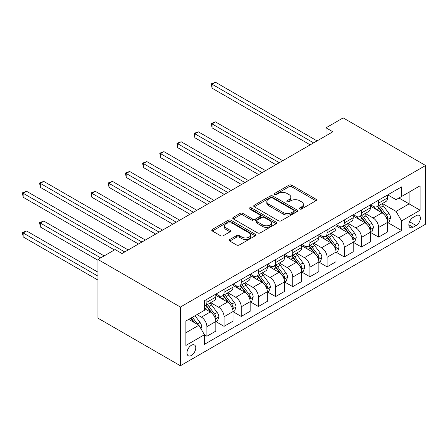 <?xml version="1.0" encoding="UTF-8"?>
<svg xmlns="http://www.w3.org/2000/svg" width="448" height="448" viewBox="0 0 448 448"><rect width="100%" height="100%" fill="white"/><g stroke="black" fill="none" stroke-linecap="round" stroke-linejoin="round"><path stroke-width="0.67" d="M299.734 209.014A1.333 0.773 0 0 0 301.622 209.014L315.946 200.743A1.91 1.103 0 0 0 316.506 199.965A1.91 1.103 0 0 0 315.946 199.186L291.676 185.17A1.91 1.103 0 0 0 288.977 185.17L274.652 193.441A1.333 0.773 0 0 0 274.26 193.99A1.333 0.773 0 0 0 274.652 194.533A1.333 0.773 0 0 0 276.539 194.533L278.393 193.463A6.104 3.522 0 0 1 287.022 193.463L289.044 194.628A6.104 3.522 0 0 1 290.836 197.12A6.104 3.522 0 0 1 289.044 199.612L287.19 200.682A1.333 0.773 0 0 0 286.804 201.225A1.333 0.773 0 0 0 287.19 201.774A1.333 0.773 0 0 0 289.078 201.774L290.937 200.704A6.104 3.522 0 0 1 299.566 200.704L301.588 201.869A6.104 3.522 0 0 1 303.374 204.361A6.104 3.522 0 0 1 301.588 206.853L299.734 207.922A1.333 0.773 0 0 0 299.342 208.466A1.333 0.773 0 0 0 299.734 209.014L299.734 207.922M191.374 355.443A6.216 3.59 120 0 0 195.434 349.966A6.216 3.59 120 0 0 194.482 344.982A6.216 3.59 120 0 0 191.374 345.29A6.216 3.59 120 0 0 187.314 350.767A6.216 3.59 120 0 0 188.266 355.751A6.216 3.59 120 0 0 191.374 355.443M229.785 239.512A1.91 1.103 0 0 0 229.225 240.29A1.91 1.103 0 0 0 229.785 241.069L236.594 245A1.91 1.103 0 0 0 239.288 245L255.203 235.81A1.91 1.103 0 0 0 255.758 235.032A1.91 1.103 0 0 0 255.203 234.254L230.927 220.242A1.91 1.103 0 0 0 228.234 220.242L212.318 229.426A1.91 1.103 0 0 0 211.764 230.205A1.91 1.103 0 0 0 212.318 230.989L220.545 235.738A1.91 1.103 0 0 0 223.244 235.738L230.054 231.801A1.91 1.103 0 0 0 230.614 231.022A1.91 1.103 0 0 0 230.054 230.244L225.971 227.892A5.102 2.946 0 0 1 224.482 225.809A5.102 2.946 0 0 1 227.629 223.087A5.102 2.946 0 0 1 233.19 223.726L249.166 232.954A5.102 2.946 0 0 1 250.662 235.032A5.102 2.946 0 0 1 247.509 237.754A5.102 2.946 0 0 1 241.954 237.115L239.288 235.581A1.91 1.103 0 0 0 236.594 235.581L229.785 239.512L229.785 241.069L236.594 237.166L236.594 235.581M425.6 165.486L343.174 117.897L326.004 127.814L332.87 131.779L121.996 253.523L115.13 249.558L97.955 259.47L180.382 307.059L425.6 165.486L425.6 224.179L180.382 365.753L180.382 307.059M278.527 220.786A1.91 1.103 0 0 0 281.226 220.786L297.136 211.602A1.91 1.103 0 0 0 297.696 210.823A1.91 1.103 0 0 0 297.136 210.045L272.866 196.028A1.91 1.103 0 0 0 270.166 196.028L254.257 205.218A1.91 1.103 0 0 0 253.697 205.996A1.91 1.103 0 0 0 254.257 206.774L278.527 220.786M250.141 209.3A1.333 0.773 0 0 1 251.49 209.49L251.49 207.906L276.17 222.152A1.91 1.103 0 0 1 276.73 222.93A1.91 1.103 0 0 1 276.17 223.709L260.26 232.893A1.91 1.103 0 0 1 257.561 232.893L233.29 218.882L233.29 217.325A1.91 1.103 0 0 0 232.73 218.103A1.91 1.103 0 0 0 233.29 218.882M233.29 217.325L240.1 213.394A1.91 1.103 0 0 1 242.794 213.394L252.638 219.072A1.91 1.103 0 0 0 255.338 219.072L259.851 216.468A1.91 1.103 0 0 0 260.411 215.69A1.91 1.103 0 0 0 259.851 214.911L249.603 208.992A1.333 0.773 0 0 1 249.211 208.449A1.333 0.773 0 0 1 250.04 207.738A1.333 0.773 0 0 1 251.49 207.906M416.119 215.69L413.101 217.437A6.02 3.478 120 0 0 409.164 222.746A6.02 3.478 120 0 0 410.088 227.573A6.02 3.478 120 0 0 413.101 227.27L416.119 225.529A6.02 3.478 120 0 0 420.056 220.22A6.02 3.478 120 0 0 419.132 215.393A6.02 3.478 120 0 0 416.119 215.69M387.755 194.874L396.066 199.668L401.559 196.498L401.559 186.9L204.422 300.714L204.422 310.313L185.881 321.02L185.881 345.447L204.422 334.74L204.422 344.338L401.559 230.524L401.559 220.926L396.066 211.411L382.402 203.521M401.559 196.498L420.106 185.791L420.106 210.218L401.559 220.926M97.955 259.47L97.955 318.164L180.382 365.753M326.004 127.814L326.004 135.744M398.95 198.005L409.114 203.874L409.114 192.136L420.106 185.791M396.066 211.411L409.114 203.874L420.106 210.218M185.881 332.758L198.929 325.226L188.765 319.357M204.422 334.818L206.898 336.246L206.898 326.654A7.773 4.486 -120 0 0 201.404 317.134L197.008 314.597M206.898 336.246L215.824 331.094L215.824 321.496A7.773 4.486 -120 0 0 210.33 311.976L204.422 308.566M216.031 321.692L224.067 326.334L224.067 316.736A7.773 4.486 -120 0 0 218.574 307.222L210.683 302.663M224.067 326.334L232.999 321.177L232.999 311.584A7.773 4.486 -120 0 0 227.506 302.064L215.824 295.322M233.206 311.78L241.242 316.422L241.242 306.824A7.773 4.486 -120 0 0 235.743 297.304L227.858 292.751M241.242 316.422L250.169 311.265L250.169 301.666A7.773 4.486 -120 0 0 244.675 292.152L232.999 285.41M250.376 301.868L258.412 306.505L258.412 296.906A7.773 4.486 -120 0 0 252.918 287.392L245.028 282.834M258.412 306.505L267.344 301.353L267.344 291.754A7.773 4.486 -120 0 0 261.845 282.234L250.169 275.492M267.546 291.95L275.587 296.593L275.587 286.994A7.773 4.486 -120 0 0 270.088 277.48L262.198 272.922M275.587 296.593L284.514 291.435L284.514 281.837A7.773 4.486 -120 0 0 279.02 272.322L267.344 265.58M284.721 282.038L292.757 286.675L292.757 277.082A7.773 4.486 -120 0 0 287.263 267.562L279.373 263.01M292.757 286.675L301.689 281.523L301.689 271.925A7.773 4.486 -120 0 0 296.19 262.41L284.514 255.668M301.89 272.126L309.926 276.763L309.926 267.165A7.773 4.486 -120 0 0 304.433 257.65L296.542 253.092M309.926 276.763L318.858 271.606L318.858 262.013A7.773 4.486 -120 0 0 313.365 252.493L301.689 245.75M319.066 262.209L327.102 266.851L327.102 257.253A7.773 4.486 -120 0 0 321.608 247.733L313.718 243.18M327.102 266.851L336.028 261.694L336.028 252.095A7.773 4.486 -120 0 0 330.534 242.581L318.858 235.838M336.235 252.297L344.271 256.934L344.271 247.341A7.773 4.486 -120 0 0 338.778 237.821L330.887 233.268M344.271 256.934L353.203 251.782L353.203 242.183A7.773 4.486 -120 0 0 347.71 232.663L336.028 225.921M353.41 242.379L361.446 247.022L361.446 237.423A7.773 4.486 -120 0 0 355.953 227.909L348.062 223.35M361.446 247.022L370.373 241.864L370.373 232.271A7.773 4.486 -120 0 0 364.879 222.751L353.203 216.009M370.58 232.467L378.616 237.11L378.616 227.511A7.773 4.486 -120 0 0 373.122 217.991L365.232 213.438M378.616 237.11L387.548 231.952L387.548 222.354A7.773 4.486 -120 0 0 382.054 212.839L370.373 206.097M370.58 204.786L373.122 206.254A7.773 4.486 -120 0 0 377.009 206.64A7.773 4.486 -120 0 0 378.616 203.078L378.616 200.144M353.41 214.698L355.953 216.166A7.773 4.486 -120 0 0 359.834 216.552A7.773 4.486 -120 0 0 361.446 212.996L361.446 210.062M336.235 224.616L338.778 226.083A7.773 4.486 -120 0 0 342.664 226.464A7.773 4.486 -120 0 0 344.271 222.908L344.271 219.974M319.066 234.528L321.608 235.995A7.773 4.486 -120 0 0 325.489 236.382A7.773 4.486 -120 0 0 327.102 232.826L327.102 229.891M301.89 244.446L304.433 245.913A7.773 4.486 -120 0 0 308.319 246.294A7.773 4.486 -120 0 0 309.926 242.738L309.926 239.803M284.721 254.358L287.263 255.825A7.773 4.486 -120 0 0 291.15 256.211A7.773 4.486 -120 0 0 292.757 252.65L292.757 249.715M267.546 264.27L270.088 265.737A7.773 4.486 -120 0 0 273.974 266.123A7.773 4.486 -120 0 0 275.587 262.567L275.587 259.633M250.376 274.187L252.918 275.654A7.773 4.486 -120 0 0 256.805 276.035A7.773 4.486 -120 0 0 258.412 272.479L258.412 269.545M233.206 284.099L235.743 285.566A7.773 4.486 -120 0 0 239.63 285.953A7.773 4.486 -120 0 0 241.242 282.397L241.242 279.462M216.031 294.011L218.574 295.484A7.773 4.486 -120 0 0 222.46 295.865A7.773 4.486 -120 0 0 224.067 292.309L224.067 289.374M387.755 222.555L401.559 230.524M377.009 206.64L385.935 201.482A7.773 4.486 -120 0 0 387.548 197.926L387.548 194.992M359.834 216.552L368.766 211.394A7.773 4.486 -120 0 0 370.373 207.838L370.373 204.904M342.664 226.464L351.59 221.312A7.773 4.486 -120 0 0 353.203 217.756L353.203 214.822M325.489 236.382L334.421 231.224A7.773 4.486 -120 0 0 336.028 227.668L336.028 224.734M308.319 246.294L317.251 241.142A7.773 4.486 -120 0 0 318.858 237.58L318.858 234.646M291.15 256.211L300.076 251.054A7.773 4.486 -120 0 0 301.689 247.498L301.689 244.563M273.974 266.123L282.906 260.966A7.773 4.486 -120 0 0 284.514 257.41L284.514 254.475M256.805 276.035L265.731 270.883A7.773 4.486 -120 0 0 267.344 267.327L267.344 264.393M239.63 285.953L248.562 280.795A7.773 4.486 -120 0 0 250.169 277.239L250.169 274.305M222.46 295.865L231.386 290.713A7.773 4.486 -120 0 0 232.999 287.151L232.999 284.217M204.422 306.096A7.773 4.486 -120 0 0 205.285 305.782L214.217 300.625A7.773 4.486 -120 0 0 215.824 297.069L215.824 294.134M205.285 305.782A7.773 4.486 -120 0 0 206.898 302.221L206.898 299.286M198.929 325.226L204.422 334.74M300.266 209.199L301.588 208.438A6.104 3.522 0 0 0 303.374 205.946L303.374 204.361M290.836 197.12L290.836 198.705A6.104 3.522 0 0 1 289.044 201.197L287.728 201.958M315.924 200.754L291.676 186.754A1.91 1.103 0 0 0 288.977 186.754L275.184 194.723M297.114 211.618L272.866 197.618A1.91 1.103 0 0 0 270.166 197.618L254.285 206.791M293.765 211.366A1.333 0.773 0 0 0 294.157 210.823A1.333 0.773 0 0 0 293.765 210.28L272.462 197.977A1.333 0.773 0 0 0 270.575 197.977L268.615 199.108A6.104 3.522 0 0 0 266.829 201.594A6.104 3.522 0 0 0 268.615 204.086L283.181 212.498A6.104 3.522 0 0 0 291.81 212.498L293.765 211.366L293.765 212.951A1.333 0.773 0 0 0 294.157 212.408L294.157 210.823M266.829 201.594L266.829 203.185A6.104 3.522 0 0 0 268.615 205.677L268.615 204.086M293.765 212.951L291.81 214.082A6.104 3.522 0 0 1 283.181 214.082L268.615 205.677M233.313 218.893L240.1 214.978L240.1 213.394M260.411 215.69L260.411 217.274A1.91 1.103 0 0 1 259.851 218.053L255.338 220.662A1.91 1.103 0 0 1 252.638 220.662L242.794 214.978A1.91 1.103 0 0 0 240.1 214.978M251.49 209.49L276.142 223.72M262.853 224.974A5.102 2.946 0 0 0 268.414 225.613A5.102 2.946 0 0 0 271.561 222.891A5.102 2.946 0 0 0 270.066 220.808L264.438 217.554A1.91 1.103 0 0 0 261.738 217.554L257.225 220.164A1.91 1.103 0 0 0 256.665 220.942A1.91 1.103 0 0 0 257.225 221.721L262.853 224.974L262.853 226.559A5.102 2.946 0 0 0 268.414 227.198A5.102 2.946 0 0 0 271.561 224.476L271.561 222.891M256.665 220.942L256.665 222.527A1.91 1.103 0 0 0 257.225 223.306L257.225 221.721M262.853 226.559L257.225 223.306M250.662 235.032L250.662 236.622A5.102 2.946 0 0 1 247.509 239.344A5.102 2.946 0 0 1 241.954 238.706L239.288 237.166A1.91 1.103 0 0 0 236.594 237.166M224.482 225.809L224.482 227.394A5.102 2.946 0 0 0 225.971 229.477L225.971 227.892M230.026 231.818L225.971 229.477M255.175 235.827L230.927 221.827A1.91 1.103 0 0 0 228.234 221.827L212.346 231M387.548 222.673L389.194 221.721L390.566 217.756A5.146 2.974 -120 0 0 388.926 213.371L383.314 205.878A14.862 8.579 -120 0 0 381.69 203.935M376.107 209.406A14.862 8.579 -120 0 0 373.066 206.22M387.078 219.52L387.789 217.974A5.146 2.974 -120 0 0 386.316 214.878L380.705 207.385A14.862 8.579 -120 0 0 379.081 205.442M377.698 206.242A12.337 7.123 60 0 1 379.725 208.544L384.474 214.883M282.727 160.726L215.482 121.906L212.05 123.889L212.05 127.854L275.862 164.69M377.434 206.394A14.862 8.579 60 0 1 379.053 208.337L382.788 213.315M212.05 127.854L211.294 123.452L279.294 162.708M211.294 123.452L215.482 121.906M313.639 142.884L212.05 84.23L215.482 82.247L317.072 140.896M310.206 144.866L212.05 88.194L212.05 84.23L211.294 83.793L215.482 82.247M212.05 88.194L211.294 83.793M370.373 232.585L372.025 231.633L373.397 227.668A5.146 2.974 -120 0 0 371.756 223.283L366.139 215.79A14.862 8.579 -120 0 0 364.521 213.847M358.938 219.318A14.862 8.579 -120 0 0 355.891 216.138M369.908 229.432L370.619 227.886A5.146 2.974 -120 0 0 369.141 224.79L363.53 217.297A14.862 8.579 -120 0 0 361.906 215.354M360.528 216.154A12.337 7.123 60 0 1 362.55 218.456L367.298 224.795M265.558 170.643L198.313 131.818L194.874 133.801L194.874 137.766L258.686 174.608M360.259 216.306A14.862 8.579 60 0 1 361.883 218.249L365.613 223.233M194.874 137.766L194.118 133.364L262.119 172.626M194.118 133.364L198.313 131.818M353.203 242.502L354.85 241.55L356.222 237.58A5.146 2.974 -120 0 0 354.581 233.201L348.97 225.708A14.862 8.579 -120 0 0 347.346 223.765M341.762 229.236A14.862 8.579 -120 0 0 338.722 226.05M352.733 239.344L353.444 237.804A5.146 2.974 -120 0 0 351.971 234.707L346.36 227.214A14.862 8.579 -120 0 0 344.736 225.271M343.353 226.066A12.337 7.123 60 0 1 345.38 228.374L350.129 234.713M248.382 180.555L181.138 141.73L177.705 143.713L177.705 147.683L241.517 184.52M343.09 226.223A14.862 8.579 60 0 1 344.708 228.166L348.443 233.145M177.705 147.683L176.949 143.282L244.95 182.538M176.949 143.282L181.138 141.73M336.028 252.414L337.68 251.462L339.052 247.498A5.146 2.974 -120 0 0 337.411 243.113L331.794 235.62A14.862 8.579 -120 0 0 330.176 233.677M324.593 239.148A14.862 8.579 -120 0 0 321.552 235.962M335.563 249.262L336.274 247.716A5.146 2.974 -120 0 0 334.802 244.619L329.185 237.126A14.862 8.579 -120 0 0 327.566 235.183M326.183 235.984A12.337 7.123 60 0 1 328.205 238.286L332.959 244.625M231.213 190.473L163.968 151.648L160.53 153.63L160.53 157.595L224.342 194.438M325.914 236.135A14.862 8.579 60 0 1 327.538 238.078L331.268 243.062M160.53 157.595L159.779 153.194L227.78 192.455M159.779 153.194L163.968 151.648M318.858 262.326L320.505 261.374L321.882 257.41A5.146 2.974 -120 0 0 320.236 253.025L314.625 245.532A14.862 8.579 -120 0 0 313.001 243.589M307.418 249.06A14.862 8.579 -120 0 0 304.377 245.879M318.388 259.174L319.099 257.628A5.146 2.974 -120 0 0 317.626 254.531L312.015 247.038A14.862 8.579 -120 0 0 310.391 245.101M309.008 245.896A12.337 7.123 60 0 1 311.035 248.198L315.784 254.542M214.038 200.385L146.793 161.56L143.36 163.542L143.36 167.507L207.172 204.35M308.745 246.053A14.862 8.579 60 0 1 310.363 247.99L314.098 252.974M143.36 167.507L142.604 163.106L210.605 202.367M142.604 163.106L146.793 161.56M301.689 272.244L303.335 271.292L304.707 267.327A5.146 2.974 -120 0 0 303.066 262.942L297.45 255.45A14.862 8.579 -120 0 0 295.831 253.506M290.248 258.978A14.862 8.579 -120 0 0 287.207 255.791M301.218 269.091L301.93 267.546A5.146 2.974 -120 0 0 300.457 264.449L294.84 256.956A14.862 8.579 -120 0 0 293.222 255.013M291.838 255.814A12.337 7.123 60 0 1 293.86 258.115L298.614 264.454M196.868 210.297L129.623 171.472L126.19 173.46L126.19 177.425L189.997 214.262M291.57 255.965A14.862 8.579 60 0 1 293.194 257.908L296.923 262.886M126.19 177.425L125.434 173.023L193.435 212.279M125.434 173.023L129.623 171.472M284.514 282.156L286.166 281.204L287.538 277.239A5.146 2.974 -120 0 0 285.891 272.854L280.28 265.362A14.862 8.579 -120 0 0 278.656 263.418M273.078 268.89A14.862 8.579 -120 0 0 270.032 265.703M284.043 279.003L284.754 277.458A5.146 2.974 -120 0 0 283.282 274.361L277.67 266.868A14.862 8.579 -120 0 0 276.046 264.925M274.663 265.726A12.337 7.123 60 0 1 276.69 268.027L281.439 274.366M179.693 220.214L112.448 181.39L109.015 183.372L109.015 187.337L172.827 224.179M274.4 265.877A14.862 8.579 60 0 1 276.024 267.82L279.754 272.804M109.015 187.337L108.259 182.935L176.26 222.197M108.259 182.935L112.448 181.39M267.344 292.074L268.99 291.122L270.362 287.151A5.146 2.974 -120 0 0 268.722 282.772L263.11 275.274A14.862 8.579 -120 0 0 261.486 273.336M255.903 278.807A14.862 8.579 -120 0 0 252.862 275.621M266.874 288.915L267.585 287.375A5.146 2.974 -120 0 0 266.112 284.278L260.495 276.786A14.862 8.579 -120 0 0 258.877 274.842M257.494 275.638A12.337 7.123 60 0 1 259.521 277.939L264.27 284.284M162.523 230.126L95.278 191.302L91.846 193.284L91.846 197.254L155.652 234.091M257.225 275.794A14.862 8.579 60 0 1 258.849 277.738L262.578 282.716M91.846 197.254L91.09 192.847L159.09 232.109M91.09 192.847L95.278 191.302M250.169 301.986L251.821 301.034L253.193 297.069A5.146 2.974 -120 0 0 251.546 292.684L245.935 285.191A14.862 8.579 -120 0 0 244.317 283.248M238.734 288.719A14.862 8.579 -120 0 0 235.687 285.533M249.698 298.833L250.415 297.287A5.146 2.974 -120 0 0 248.937 294.19L243.326 286.698A14.862 8.579 -120 0 0 241.702 284.754M240.318 285.555A12.337 7.123 60 0 1 242.346 287.857L247.094 294.196M74.67 207.166L138.482 244.009L40.326 187.337L40.326 183.372L43.764 181.39L145.354 240.038M240.055 285.706A14.862 8.579 60 0 1 241.679 287.65L245.409 292.628M232.999 311.898L234.646 310.946L236.018 306.981A5.146 2.974 -120 0 0 234.377 302.596L228.766 295.103A14.862 8.579 -120 0 0 227.142 293.16M221.558 298.631A14.862 8.579 -120 0 0 218.518 295.45M232.529 308.745L233.24 307.199A5.146 2.974 -120 0 0 231.767 304.102L226.156 296.61A14.862 8.579 -120 0 0 224.532 294.672M223.149 295.467A12.337 7.123 60 0 1 225.176 297.769L229.925 304.114M57.501 217.078L114.442 249.956L23.156 197.249L23.156 193.284L26.589 191.302L128.178 249.956M222.886 295.624A14.862 8.579 60 0 1 224.504 297.562L228.239 302.546M215.824 321.815L217.476 320.863L218.848 316.898A5.146 2.974 -120 0 0 217.207 312.514L211.59 305.021A14.862 8.579 -120 0 0 209.972 303.078M215.359 318.662L216.07 317.117A5.146 2.974 -120 0 0 214.592 314.02L208.981 306.527A14.862 8.579 -120 0 0 207.362 304.584M205.979 305.385A12.337 7.123 60 0 1 208.001 307.686L212.75 314.026M104.138 255.903L43.764 221.043L40.326 223.031L40.326 226.996L97.955 260.266M205.71 305.536A14.862 8.579 60 0 1 207.334 307.479L211.064 312.458M40.326 226.996L39.57 222.594L100.705 257.886M39.57 222.594L43.764 221.043M141.915 242.021L39.57 182.935L43.764 181.39M40.326 187.337L39.57 182.935M200.99 328.793L201.678 326.81A5.146 2.974 -120 0 0 200.032 322.426L195.026 315.739M97.955 272.166L26.589 230.961L23.156 232.943L23.156 236.908L97.955 280.095M197.893 324.626A5.146 2.974 -120 0 0 197.422 323.932L192.416 317.246M191.122 317.99L194.723 322.795M190.764 318.198L193.816 322.274M23.156 236.908L22.4 232.506L97.955 276.13M22.4 232.506L26.589 230.961M124.746 251.938L22.4 192.847L26.589 191.302M23.156 197.249L22.4 192.847M201.404 317.134L210.33 311.976M218.574 307.222L227.506 302.064M235.743 297.304L244.675 292.152M252.918 287.392L261.845 282.234M270.088 277.48L279.02 272.322M287.263 267.562L296.19 262.41M304.433 257.65L313.365 252.493M321.608 247.733L330.534 242.581M338.778 237.821L347.71 232.663M355.953 227.909L364.879 222.751M373.122 217.991L382.054 212.839M378.616 203.078L387.548 197.926M378.616 227.511L387.548 222.354M361.446 237.423L370.373 232.271M361.446 212.996L370.373 207.838M344.271 247.341L353.203 242.183M344.271 222.908L353.203 217.756M327.102 257.253L336.028 252.095M327.102 232.826L336.028 227.668M309.926 267.165L318.858 262.013M309.926 242.738L318.858 237.58M292.757 277.082L301.689 271.925M292.757 252.65L301.689 247.498M275.587 286.994L284.514 281.837M275.587 262.567L284.514 257.41M258.412 296.906L267.344 291.754M258.412 272.479L267.344 267.327M241.242 306.824L250.169 301.666M241.242 282.397L250.169 277.239M224.067 316.736L232.999 311.584M224.067 292.309L232.999 287.151M206.898 326.654L215.824 321.496M206.898 302.221L215.824 297.069M409.534 221.726L416.119 225.529M408.839 224.812L413.101 227.27M301.588 208.438L301.588 206.853M287.19 201.774L287.19 200.682M289.044 201.197L289.044 199.612M274.652 194.533L274.652 193.441M288.977 186.754L288.977 185.17M291.676 186.754L291.676 185.17M315.946 200.743L315.946 199.186M254.257 206.774L254.257 205.218M270.166 197.618L270.166 196.028M272.866 197.618L272.866 196.028M297.136 211.602L297.136 210.045M283.181 214.082L283.181 212.498M291.81 214.082L291.81 212.498M242.794 214.978L242.794 213.394M252.638 220.662L252.638 219.072M255.338 220.662L255.338 219.072M259.851 218.053L259.851 216.468M276.17 223.709L276.17 222.152M239.288 237.166L239.288 235.581M241.954 238.706L241.954 237.115M230.054 231.801L230.054 230.244M212.318 230.989L212.318 229.426M228.234 221.827L228.234 220.242M230.927 221.827L230.927 220.242M255.203 235.81L255.203 234.254M387.162 219.8L390.533 217.851M380.705 207.385L383.314 205.878M376.656 209.72L379.053 208.337M386.316 214.878L388.926 213.371M385.907 216.888L387.789 217.974M369.992 229.712L373.363 227.769M363.53 217.297L366.139 215.79M359.481 219.638L361.883 218.249M369.141 224.79L371.756 223.283M368.738 226.8L370.619 227.886M352.817 239.63L356.188 237.681M346.36 227.214L348.97 225.708M342.311 229.55L344.708 228.166M351.971 234.707L354.581 233.201M351.562 236.718L353.444 237.804M335.647 249.542L339.018 247.598M329.185 237.126L331.794 235.62M325.136 239.462L327.538 238.078M334.802 244.619L337.411 243.113M334.393 246.63L336.274 247.716M318.472 259.459L321.849 257.51M312.015 247.038L314.625 245.532M307.966 249.379L310.363 247.99M317.626 254.531L320.236 253.025M317.218 256.542L319.099 257.628M301.302 269.371L304.674 267.422M294.84 256.956L297.45 255.45M290.797 259.291L293.194 257.908M300.457 264.449L303.066 262.942M300.048 266.459L301.93 267.546M284.127 279.283L287.504 277.34M277.67 266.868L280.28 265.362M273.622 269.203L276.024 267.82M283.282 274.361L285.891 272.854M282.873 276.371L284.754 277.458M266.958 289.201L270.329 287.252M260.495 276.786L263.11 275.274M256.452 279.121L258.849 277.738M266.112 284.278L268.722 282.772M265.703 286.289L267.585 287.375M249.788 299.113L253.159 297.17M243.326 286.698L245.935 285.191M239.277 289.033L241.679 287.65M248.937 294.19L251.546 292.684M248.534 296.201L250.415 297.287M232.613 309.03L235.984 307.082M226.156 296.61L228.766 295.103M222.107 298.95L224.504 297.562M231.767 304.102L234.377 302.596M231.358 306.113L233.24 307.199M215.443 318.942L218.814 316.994M208.981 306.527L211.59 305.021M204.932 308.862L207.334 307.479M214.592 314.02L217.207 312.514M214.189 316.03L216.07 317.117M200.334 327.662L201.639 326.911M197.422 323.932L200.032 322.426"/></g></svg>
